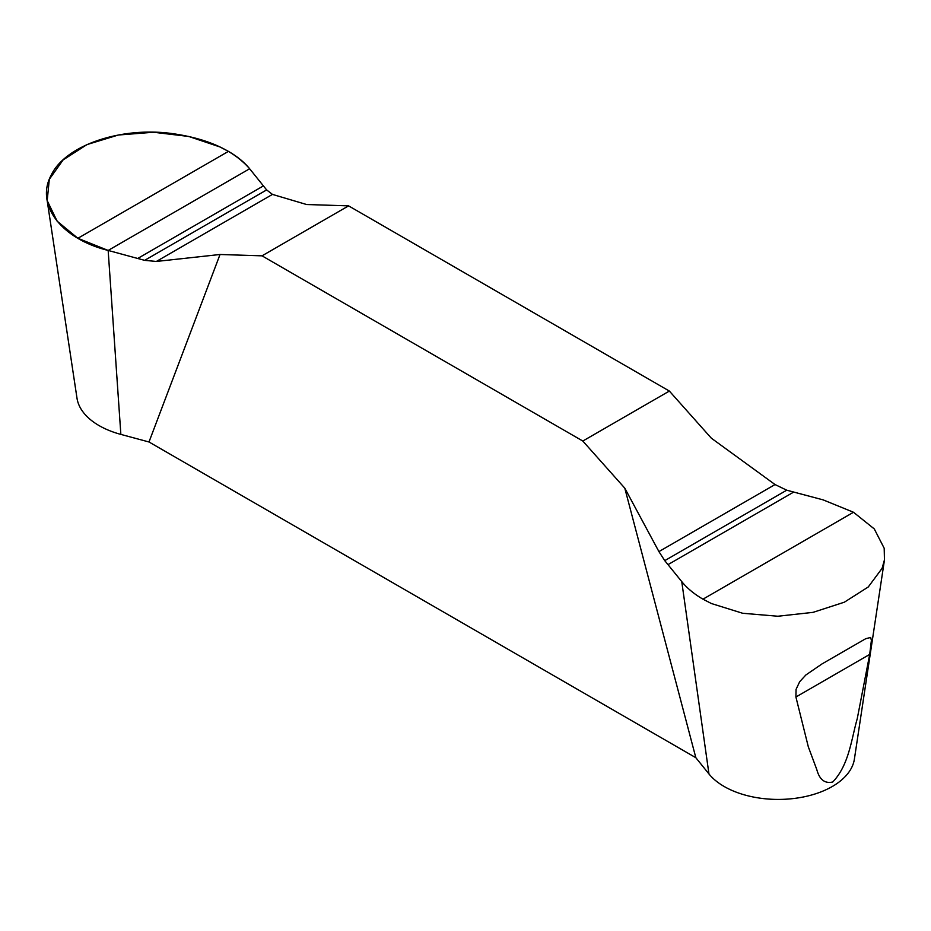 <?xml version="1.0" encoding="UTF-8"?>
<svg xmlns="http://www.w3.org/2000/svg" width="931" height="931" viewBox="0 0 931 931"><rect width="100%" height="100%" fill="white"/><g stroke="black" fill="none" stroke-linecap="round" stroke-linejoin="round"><path stroke-width="1.4" d="M853.506 512.259L702.963 599.18L711.435 603.544L742.682 613.273L777.862 616.241L813.054 612.354L844.359 602.194L868.274 586.961L882.099 568.317L884.45 559.892L884.194 548.266L874.279 528.924L853.506 512.259L823.225 499.912L786.742 490.195L775.034 484.551L711.354 438.198L669.366 391.067L348.59 205.867L306.602 204.517L272.48 194.404L266.638 189.924L249.648 168.755C244.341 162.25 237.265 156.455 228.432 151.369L219.96 146.958L188.714 136.45L153.534 132.249L118.33 135.018L87.037 144.561L63.11 159.911L49.296 179.357L47.202 200.631L57.105 221.136L77.89 238.289L228.432 151.369M702.963 599.18C694.13 594.025 687.055 588.171 681.748 581.596L664.746 560.637L658.915 551.594L624.794 488.17L695.841 757.706L148.995 441.981L220.03 254.489L156.361 261.448L144.642 260.354L108.159 250.439L77.89 238.289M624.794 488.17L582.806 441.038L262.018 255.839L220.03 254.489M148.995 441.981L120.855 434.405A76.435 44.129 180 0 1 77.005 398.247L47.109 200.165M884.287 561.056L854.39 759.126A76.435 44.129 180 0 1 791.525 798.751A76.435 44.129 180 0 1 708.957 773.952L695.841 757.706M795.912 697.005L796.063 689.371L799.671 681.725L805.839 674.998L821.98 663.943L865.667 638.724L870.671 637.444L871.393 640.412L869.694 654.412L857.253 718.685C851.411 738.83 849.095 765.014 832.733 782.005C824.831 783.809 819.513 779.666 816.801 769.6L808.317 746.825L795.912 697.005L869.694 654.412M669.366 391.067L582.806 441.038M262.018 255.839L348.59 205.867M108.159 250.439L249.648 168.755C233.658 150.543 208.369 138.894 173.783 133.808C121.938 126.057 65.251 145.003 51.077 175.389C35.343 204.494 60.818 238.743 108.159 250.439L120.855 434.405M708.957 773.952L681.748 581.596M156.361 261.448L272.48 194.404M144.642 260.354L266.638 189.924M137.695 258.481L263.403 185.909M775.034 484.551L658.915 551.594M786.742 490.195L664.746 560.637M793.701 492.068L667.993 564.64"/></g></svg>
